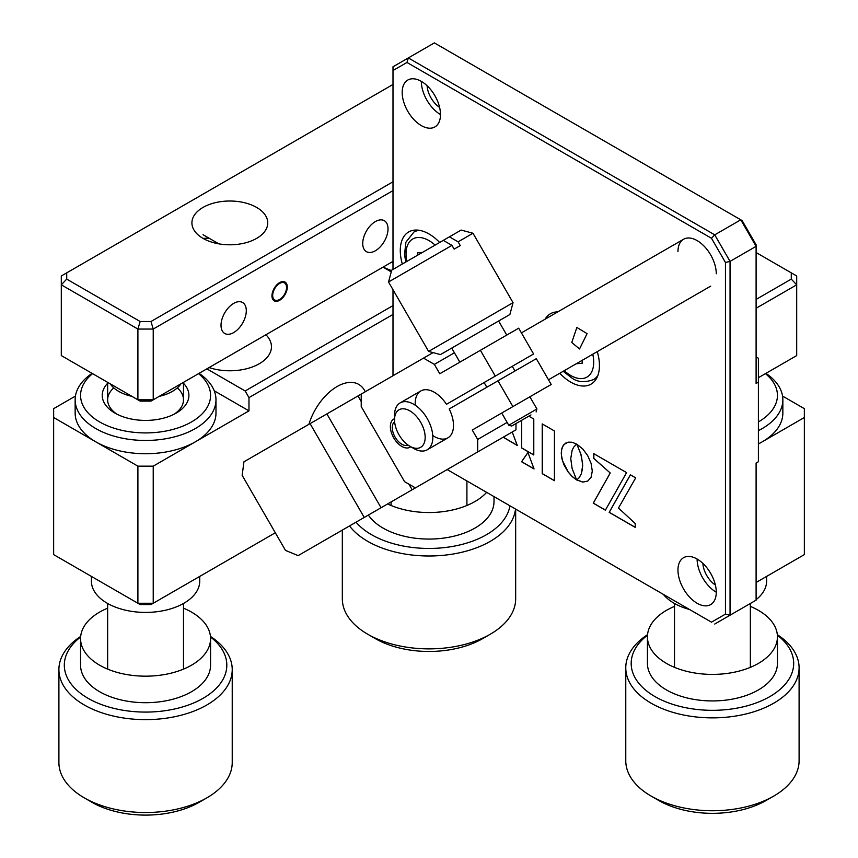 <?xml version="1.0" encoding="UTF-8"?>
<svg xmlns="http://www.w3.org/2000/svg" width="858" height="858" viewBox="0 0 858 858"><rect width="100%" height="100%" fill="white"/><g stroke="black" fill="none" stroke-linecap="round" stroke-linejoin="round"><path stroke-width="1.29" d="M279.622 283.44A9.813 5.663 -60 0 1 285.371 283.644A9.813 5.663 -60 0 1 285.757 291.677A9.813 5.663 -60 0 1 279.622 299.474A9.813 5.663 -60 0 1 275.729 300.343A9.813 5.663 -60 0 1 272.983 292.943A9.813 5.663 -60 0 1 279.622 283.44M758.397 421.932A65.004 37.527 0 0 0 765.411 373.648M765.904 373.359A70.42 40.658 180 0 1 782.85 399.817A70.42 40.658 180 0 1 758.397 430.619M782.85 399.817L782.85 413.084A70.42 40.658 180 0 1 758.397 443.886M391.58 270.613A70.42 40.658 180 0 1 383.183 267.053M391.345 262.344A65.004 37.527 0 0 0 392.996 262.998M183.483 383.279A43.329 25.021 180 0 1 176.212 413.084A43.329 25.021 180 0 1 125.847 417.674A43.329 25.021 180 0 1 114.929 413.084A43.329 25.021 180 0 1 107.647 383.279M113.792 387.87A37.913 21.89 0 0 0 116.967 414.189M92.589 373.648A65.004 37.527 0 0 0 115.991 428.807A65.004 37.527 0 0 0 194.755 419.927A65.004 37.527 0 0 0 198.541 373.648M199.045 373.359A70.42 40.658 180 0 1 215.98 399.817A70.42 40.658 180 0 1 113.535 436.014A70.42 40.658 180 0 1 75.15 399.817A70.42 40.658 180 0 1 92.096 373.359M215.98 399.817L215.98 413.084A70.42 40.658 180 0 1 113.535 449.281A70.42 40.658 180 0 1 75.15 413.084L75.15 399.817M174.163 414.189A37.913 21.89 0 0 0 177.349 387.87M356.038 522.179A81.253 46.911 0 0 0 362.591 528.56A81.253 46.911 0 0 0 450.01 546.857A81.253 46.911 0 0 0 509.92 505.791M515.508 509.019A86.669 50.032 180 0 1 452.649 554.096A86.669 50.032 180 0 1 358.161 534.791A86.669 50.032 180 0 1 349.528 525.933M342.331 530.083L342.331 598.841A86.669 50.032 0 0 0 358.161 627.67A86.669 50.032 0 0 0 367.717 634.223A86.669 50.032 0 0 0 490.283 634.223A86.669 50.032 0 0 0 515.669 598.841L515.669 509.116M490.283 634.223L482.625 638.642A75.836 43.779 180 0 1 375.375 638.642L367.717 634.223M387.612 503.946A65.004 37.527 0 0 0 486.636 492.353M368.361 515.057A65.004 37.527 0 0 0 375.868 523.155A65.004 37.527 0 0 0 448.637 537.312A65.004 37.527 0 0 0 494.004 501.544L494.004 496.61M180.941 383.816A37.913 21.89 180 0 1 171.428 391.934A37.913 21.89 180 0 1 159.213 396.353M131.917 396.353A37.913 21.89 180 0 1 110.189 383.816M80.631 636.979A81.253 46.911 0 0 0 91.238 700.053A81.253 46.911 0 0 0 200.987 699.485A81.253 46.911 0 0 0 210.5 636.979M210.457 636.432A86.669 50.032 180 0 1 232.228 669.605A86.669 50.032 180 0 1 204.687 706.188A86.669 50.032 180 0 1 111.014 715.486A86.669 50.032 180 0 1 58.902 669.605A86.669 50.032 180 0 1 80.673 636.432M58.902 669.605L58.902 762.483A86.669 50.032 0 0 0 84.277 797.865A86.669 50.032 0 0 0 204.687 799.066A86.669 50.032 0 0 0 206.853 797.865A86.669 50.032 0 0 0 232.228 762.483L232.228 669.605M206.853 797.865L199.185 802.284A75.836 43.779 180 0 1 197.297 803.335A75.836 43.779 180 0 1 91.945 802.284L84.277 797.865M107.647 608.161A65.004 37.527 0 0 0 101.233 611.196A65.004 37.527 0 0 0 80.566 638.642A65.004 37.527 0 0 0 119.648 673.058A65.004 37.527 0 0 0 189.908 666.087A65.004 37.527 0 0 0 210.564 638.642A65.004 37.527 0 0 0 183.483 608.161M80.566 638.642L80.566 665.175A65.004 37.527 0 0 0 119.648 699.592A65.004 37.527 0 0 0 189.908 692.62A65.004 37.527 0 0 0 210.564 665.175L210.564 638.642M647.5 635.21A81.253 46.911 0 0 0 681.853 706.874A81.253 46.911 0 0 0 776.822 692.02A81.253 46.911 0 0 0 777.369 635.21M777.327 634.663A86.669 50.032 180 0 1 799.098 667.835A86.669 50.032 180 0 1 679.815 714.188A86.669 50.032 180 0 1 625.772 667.835A86.669 50.032 180 0 1 647.543 634.663M625.772 667.835L625.772 760.714A86.669 50.032 0 0 0 651.147 796.095A86.669 50.032 0 0 0 679.815 807.067A86.669 50.032 0 0 0 773.723 796.095A86.669 50.032 0 0 0 799.098 760.714L799.098 667.835M773.723 796.095L766.055 800.514A75.836 43.779 180 0 1 683.89 810.113A75.836 43.779 180 0 1 658.815 800.514L651.147 796.095M674.517 606.391A65.004 37.527 0 0 0 647.436 636.872A65.004 37.527 0 0 0 687.966 671.642A65.004 37.527 0 0 0 777.434 636.872A65.004 37.527 0 0 0 750.353 606.391M647.436 636.872L647.436 663.406A65.004 37.527 0 0 0 687.966 698.176A65.004 37.527 0 0 0 777.434 663.406L777.434 636.872M766.602 576.404L766.602 581.145A54.172 31.274 180 0 1 756.102 599.656M751.018 603.088A54.172 31.274 180 0 1 750.45 603.421M689.5 609.48A54.172 31.274 180 0 1 663.363 594.39M199.732 576.404L199.732 581.145A54.172 31.274 180 0 1 145.57 612.419A54.172 31.274 180 0 1 91.398 581.145L91.398 576.404M417.514 255.255L417.514 252.842L422.468 252.391M582.207 360.317L582.207 363.245L576.211 363.781M597.854 375.504A37.913 21.89 60 0 1 593.511 379.579C584.77 382.765 577.541 382.228 571.836 377.97L563.191 371.299M422.94 426.93A21.665 12.505 -120 0 0 405.716 409.137A21.665 12.505 -120 0 0 394.53 419.712A21.665 12.505 -120 0 0 396.761 430.19A21.665 12.505 -120 0 0 409.845 446.246A21.665 12.505 -120 0 0 423.198 444.937A21.665 12.505 -120 0 0 422.94 426.93M394.53 419.712L394.53 415.293A27.081 15.637 60 0 1 400.139 402.895A27.081 15.637 60 0 1 430.04 424.313A27.081 15.637 60 0 1 427.22 449.806A27.081 15.637 60 0 1 413.674 448.455L409.845 446.246M571.76 342.492L576.866 327.466L587.087 333.644L579.536 348.97L571.76 342.492M515.99 423.573L515.99 429.826L477.691 451.941L477.691 439.425L472.265 430.051L512.891 406.595L497.994 380.791L449.184 408.976A27.081 15.637 60 0 1 451.297 434.491A27.081 15.637 60 0 1 432.764 435.532M497.994 380.791L536.304 358.676L551.201 384.481L512.891 406.595M477.691 439.425L507.142 422.426M472.265 430.051L501.726 413.041L508.762 425.236L536.915 408.987L529.869 396.793L551.201 384.481M514.972 370.988L512.269 366.302L446.471 404.29L533.59 353.989L518.693 328.185L439.768 373.756L434.352 364.371L423.52 358.118L433.054 352.617M512.269 366.302L533.59 353.989M495.291 376.104L480.394 350.3M454.429 352.788L434.352 364.371M423.52 358.118L361.229 394.079L361.229 406.595L404.558 481.649L415.39 487.902L477.691 451.941M394.626 421.75A13.546 7.819 -120 0 0 395.077 437.087A13.546 7.819 -120 0 0 408.129 445.152M415.272 405.223A27.081 15.637 60 0 1 425.439 389.693A27.081 15.637 60 0 1 446.471 404.29M515.99 429.826L415.39 487.902M530.963 414.929L511.722 426.029L530.963 414.929M506.746 335.081L498.627 321.01L509.888 314.511L440.454 354.59L428.614 351.426L513.052 302.67L472.973 233.247L458.097 241.838L449.41 236.84L461.132 230.073L472.973 233.247M451.973 245.367L388.535 281.992L391.709 270.152L443.286 240.379L451.973 245.367L454.139 249.12L460.263 245.581L458.097 241.838M440.454 354.59L498.627 321.01M443.286 240.379L449.41 236.84M468.822 457.057L298.123 555.619L468.822 457.057M364.232 517.438L310.07 423.627L243.951 461.797L242.16 475.343L285.489 550.396L298.123 555.619M310.07 423.627L326.887 413.91L381.059 507.732M361.229 401.544L357.99 395.946L361.229 394.079M357.99 395.946L326.887 413.91M394.53 418.725A16.248 9.384 -120 0 0 392.031 434.395A16.248 9.384 -120 0 0 410.703 446.739M365.251 391.763A43.329 25.011 120 0 0 358.741 384.405A43.329 25.011 120 0 0 308.901 424.292M75.45 396.074L53.646 408.655L53.646 417.503L137.902 466.151L153.228 466.151L248.981 410.875L214.232 390.808M392.996 314.457L248.981 397.608L245.152 390.969L392.996 305.609M248.981 397.608L248.981 410.875M245.152 390.969L206.853 368.854M383.033 267.138L390.701 271.557A54.172 31.274 180 0 0 391.248 271.868M209.073 367.578A41.624 24.035 0 0 0 271.46 346.739A41.624 24.035 0 0 0 265.916 334.759M758.397 444.036L804.354 417.503L804.354 408.655L782.55 396.074M804.354 554.611L756.102 582.475L804.354 554.611L804.354 417.503M153.228 466.151L153.228 603.26L275.311 532.775L150.987 604.558L153.228 603.26L137.902 603.26L140.154 604.558L53.646 554.611L137.902 603.26L137.902 466.151M150.987 604.558L140.154 604.558M53.646 417.503L53.646 554.611M279.622 282.614A10.832 6.253 -60 0 1 285.038 282.078A10.832 6.253 -60 0 1 286.701 290.755A10.832 6.253 -60 0 1 279.622 300.3A10.832 6.253 -60 0 1 274.206 300.836A10.832 6.253 -60 0 1 272.544 292.16A10.832 6.253 -60 0 1 279.622 282.614M233.666 303.4A17.879 10.317 -60 0 1 242.599 302.509A17.879 10.317 -60 0 1 245.334 316.838A17.879 10.317 -60 0 1 233.666 332.593A17.879 10.317 -60 0 1 224.721 333.472A17.879 10.317 -60 0 1 221.986 319.155A17.879 10.317 -60 0 1 233.666 303.4M375.375 221.578A17.879 10.317 -60 0 1 384.32 220.688A17.879 10.317 -60 0 1 387.055 235.017A17.879 10.317 -60 0 1 375.375 250.772A17.879 10.317 -60 0 1 366.441 251.651A17.879 10.317 -60 0 1 363.695 237.334A17.879 10.317 -60 0 1 375.375 221.578M203.024 238.385L208.987 238.17M203.024 207.422A37.913 21.89 180 0 1 244.337 202.681A37.913 21.89 180 0 1 267.75 222.908A37.913 21.89 180 0 1 256.639 238.385A37.913 21.89 180 0 1 215.315 243.125A37.913 21.89 180 0 1 191.913 222.908A37.913 21.89 180 0 1 203.024 207.422M796.696 355.587L758.397 377.702L796.696 355.587L796.696 284.824L756.102 308.258M791.28 272.855L796.696 275.976L796.696 284.824L791.28 279.107L791.28 272.855L756.102 252.542M61.304 284.824L61.304 355.587L137.902 399.817L137.902 329.054L61.304 284.824L61.304 275.976L66.72 272.855L66.72 279.107L61.304 284.824M140.154 401.104L137.902 399.817L153.228 399.817L150.987 401.104L140.154 401.104L61.304 355.587M66.72 279.107L140.154 321.503L150.987 321.503L153.228 329.054L153.228 399.817L392.996 261.379L150.987 401.104M392.996 190.615L153.228 329.054L137.902 329.054L140.154 321.503M150.987 321.503L392.996 181.778M756.102 299.421L791.28 279.107M392.996 84.47L66.72 272.855M427.112 85.736A18.962 10.95 -120 0 0 439.596 107.368M402.188 92.439A27.081 15.637 -120 0 0 414.006 119.691A27.081 15.637 -120 0 0 434.877 126.941A27.081 15.637 -120 0 0 440.486 114.543A27.081 15.637 -120 0 0 428.668 87.291A27.081 15.637 -120 0 0 407.797 80.041A27.081 15.637 -120 0 0 402.188 92.439M421.342 81.381L421.342 81.381A27.081 15.637 -120 0 0 440.486 114.543M702.884 563.395A18.962 10.95 -120 0 0 715.368 585.017M677.959 570.087A27.081 15.637 -120 0 0 689.789 597.34A27.081 15.637 -120 0 0 710.66 604.6A27.081 15.637 -120 0 0 716.269 592.202A27.081 15.637 -120 0 0 704.439 564.95A27.081 15.637 -120 0 0 683.569 557.689A27.081 15.637 -120 0 0 677.959 570.087M697.114 559.03L697.114 559.03A27.081 15.637 -120 0 0 716.269 592.202M439.65 242.471A40.626 23.456 -120 0 0 408.687 231.95A40.626 23.456 -120 0 0 400.278 250.547A40.626 23.456 -120 0 0 402.316 264.028M559.759 373.284A40.626 23.456 -120 0 0 591.033 384.137A40.626 23.456 -120 0 0 599.442 365.54A40.626 23.456 -120 0 0 597.265 351.63M557.797 311.862A40.626 23.456 -120 0 0 550.407 313.771A40.626 23.456 -120 0 0 545.055 319.219M756.102 463.063L758.397 461.733L758.397 382.121L756.102 383.451L756.102 246.343L740.776 219.809L742.127 220.581L756.102 244.787L756.102 246.343L730.051 261.379L730.051 615.197L714.735 624.045L756.102 600.16L756.102 463.063L756.102 596.407M711.486 238.277L714.735 234.845L740.776 219.809L434.363 42.9L408.322 57.936L714.735 234.845L730.051 261.379L725.46 262.484L711.486 238.277L406.971 62.462L392.996 70.538L392.996 66.785L408.322 57.936L406.971 62.462M711.486 622.168L447.157 469.562L711.486 622.168L725.46 614.103L730.051 615.197L756.102 600.16M758.397 382.121L758.397 358.236L756.102 356.917M725.46 614.103L725.46 262.484M392.996 70.538L392.996 269.412M392.996 289.725L392.996 375.74M542.288 423.949L542.288 473.616L554.429 480.63M554.429 480.716L554.429 430.963L542.213 423.906L542.213 473.659L554.429 480.716M630.437 474.839L609.244 512.312L635.231 527.316M618.479 508.043L635.692 477.874L630.394 474.817L609.169 512.355L635.231 527.402L635.231 523.519L618.479 508.043M593.843 453.71L593.843 458.408L610.242 473.005L593.339 503.131L605.405 510.092M610.167 473.058L593.264 503.174L605.373 510.167L626.608 472.629L593.768 453.668L593.768 458.451L610.242 473.005M568.028 442.16L563.867 444.605L561.926 448.176L561.239 453.11L561.926 458.826L563.867 464.628L568.028 471.868L572.072 476.48L576.673 479.976L572.125 468.554L570.752 458.601L572.125 450.257L573.712 447.136L576.608 444.112L572.072 442.235L568.028 442.16M521.6 420.334L521.6 447.951L533.783 454.987L533.783 419.036L528.807 416.162M521.557 461.733L534.051 468.951L527.938 452.509L521.557 461.733M503.174 437.226L517.299 445.474L512.215 432.003M582.561 463.363L582.378 469.326L581.263 473.841L579.129 477.724L576.78 479.954L582.796 482.099L587.741 481.102L591.076 477.327L592.299 471.042L591.076 463.352L587.741 455.716L582.796 449.013L576.748 444.112L580.759 453.764L582.561 463.363M716.269 273.766A27.081 15.637 -120 0 0 697.114 240.594A27.081 15.637 -120 0 0 677.959 251.651M565.797 443.018L563.17 445.592L561.625 449.635L561.4 454.944L562.526 460.725L568.114 471.825L572.147 476.437L576.597 479.826M521.675 420.291L521.675 447.908L533.783 454.901M527.96 452.552L521.632 461.69L534.008 468.833M503.26 437.172L517.256 445.366M576.887 444.197L581.327 455.48L582.7 465.411L581.338 473.788L579.214 477.681L576.866 479.912L582.872 482.057L587.784 481.081M435.124 245.088A32.497 18.769 -120 0 0 429 240.594A32.497 18.769 -120 0 0 406.853 261.411M417.331 230.083L413.867 232.089A37.913 21.89 60 0 1 419.573 230.362M564.253 370.688A32.497 18.769 -120 0 0 570.72 375.493A32.497 18.769 -120 0 0 592.771 354.225M412.162 489.768L408.934 484.169M285.371 283.644L283.558 281.596M218.844 243.854L203.024 234.717M275.729 300.343L273.048 299.796M466.913 480.973L466.913 505.48M391.087 501.941L391.087 505.48M183.483 382.346L183.483 399.817M183.483 603.485L183.483 669.122M107.647 382.346L107.647 399.817M107.647 603.485L107.647 669.122M674.517 603.485L674.517 667.352M750.353 603.485L750.353 667.352M413.867 232.089L405.898 242.192L404.536 254.483L405.77 262.033M400.139 402.895L420.806 390.958M521.407 332.883L683.569 239.253M427.22 449.806L447.897 437.87M548.487 379.783L710.66 286.164M511.722 426.029L508.762 425.236M486.829 387.237L484.116 382.55M536.121 411.947L536.915 408.987M428.614 351.426L388.535 281.992M459.845 362.162L451.716 348.091M509.888 314.511L513.052 302.67"/></g></svg>
